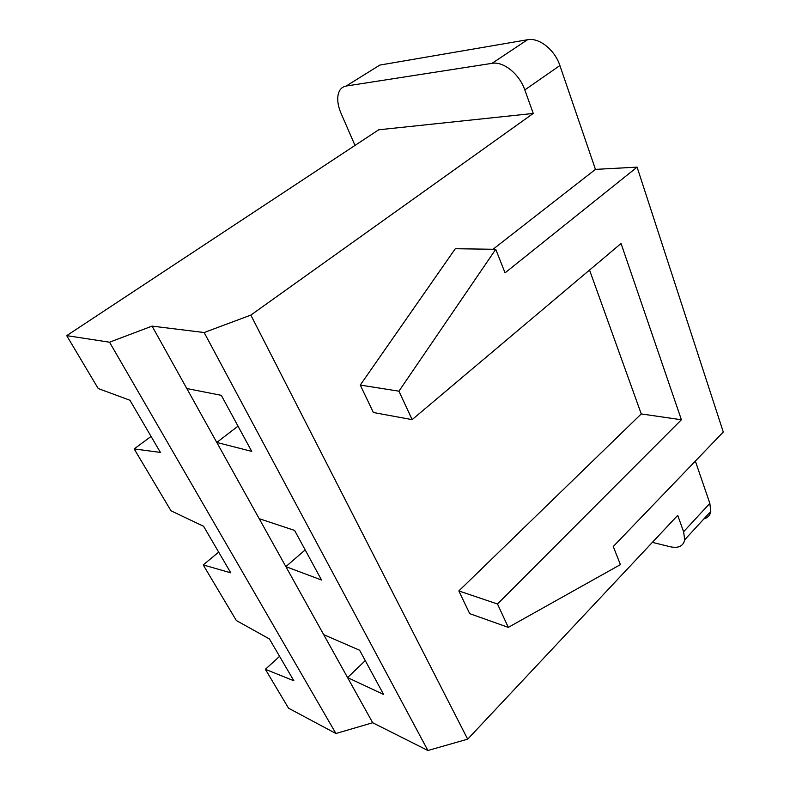 <?xml version="1.0" encoding="UTF-8"?>
<svg xmlns="http://www.w3.org/2000/svg" width="790" height="790" viewBox="0 0 790 790"><rect width="100%" height="100%" fill="white"/><g stroke="black" fill="none" stroke-linecap="round" stroke-linejoin="round"><path stroke-width="1.19" d="M250.835 315.101L467.68 739.173L427.894 750.5L204.146 332.531L250.835 315.101L533.26 113.444L524.817 89.932C519.376 73.984 503.418 61.156 492.012 63.348L527.532 39.737L379.812 65.086L346.168 86.041L492.012 63.348M652.372 542.365L670.098 546.729C678.452 548.507 683.32 546.186 684.703 539.777L683.607 531.729L677.721 515.356L467.68 739.173M683.607 531.729L709.835 503.368L695.358 461.084M589.547 270.052L641.263 413.93L458.842 590.95L469.714 613.662L508.306 627.369L620.407 564.623L613.257 546.522L723.285 432.021L637.096 167.144L595.453 169.376L493.029 249.265M637.096 167.144L505.047 272.856L495.745 249.304L455.297 248.722L360.26 385.076L373.394 412.518L412.123 419.638L621.049 243.488L681.405 419.767L641.263 413.93M595.453 169.376L559.893 65.54L524.817 89.932M218.682 552.131L203.218 564.919L230.779 572.839L203.583 526.288L171.005 510.804L134.162 448.927L160.41 452.413L129.925 400.244L98.217 388.542L66.716 335.641L378.687 129.797L533.26 113.444M203.218 564.919L236.338 620.535L269.429 638.962L293.85 680.763L265.371 669.308L288.528 708.196L335.918 733.505L109.543 342.198L66.716 335.641M373.64 68.937L379.812 65.086M527.532 39.737C539.057 37.337 554.797 49.79 559.893 65.54M709.835 503.368L710.773 511.426C710.052 515.347 707.761 517.835 703.91 518.892M346.168 86.041C341.497 86.949 338.742 90.307 337.893 96.133C337.31 101.327 338.357 107.065 341.053 113.355L355.006 145.419M279.591 656.352L265.371 669.308M151.068 436.426L134.162 448.927M109.543 342.198L152.085 326.112L186.805 388.542L221.309 395.336L251.714 451.386L216.796 442.459L259.189 518.675L294.601 530.426L321.52 580.028L285.862 566.627L323.693 634.646L359.618 650.239L383.614 694.459L347.58 677.583L372.702 722.751L427.894 750.5M152.085 326.112L204.146 332.531M372.702 722.751L335.918 733.505M323.693 634.646L347.58 677.583L365.257 660.638M259.189 518.675L285.862 566.627L305.177 549.909M186.805 388.542L216.796 442.459L238.017 426.146M681.405 419.767L497.483 603.995L508.306 627.369M495.745 249.304L398.94 391.178L412.123 419.638M398.94 391.178L360.26 385.076M497.483 603.995L458.842 590.95M684.703 539.777L710.773 511.426"/></g></svg>
